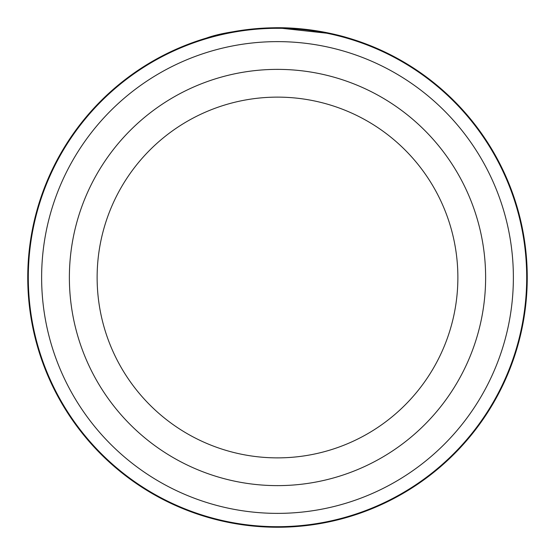 <?xml version="1.0" encoding="UTF-8"?>
<svg xmlns="http://www.w3.org/2000/svg" width="555" height="555" viewBox="0 0 555 555"><rect width="100%" height="100%" fill="white"/><g stroke="black" fill="none" stroke-linecap="round" stroke-linejoin="round"><path stroke-width="0.83" d="M526.695 277.5A249.195 249.195 0 0 0 277.5 28.305A249.195 249.195 0 0 0 28.305 277.5A249.195 249.195 0 0 0 277.5 526.695A249.195 249.195 0 0 0 526.695 277.5M226.024 33.113L219.121 34.667M216.644 35.277L214.653 35.784M214.064 35.943L236.888 31.073M342.837 36.45L346.854 37.573M280.455 27.771C318.598 28.048 349.407 38.455 346.757 37.546C345.605 37.143 311.424 26.744 273.081 27.792C242.681 29.526 220.481 32.946 206.495 38.059L215.957 35.451M457.875 277.5A180.375 180.375 0 0 0 277.5 97.125A180.375 180.375 0 0 0 97.125 277.5A180.375 180.375 0 0 0 277.5 457.875A180.375 180.375 0 0 0 457.875 277.5A180.375 180.375 0 0 1 277.5 457.875A180.375 180.375 0 0 1 97.125 277.5M513.375 277.5A235.875 235.875 0 0 0 277.5 41.625A235.875 235.875 0 0 0 41.625 277.5A235.875 235.875 0 0 0 277.5 513.375A235.875 235.875 0 0 0 513.375 277.5M220.009 34.459L220.425 34.361M276.806 27.75L332.098 33.793M324.786 32.266L312.576 30.227M301.441 28.902L295.211 28.381M527.25 277.5A249.75 249.75 0 0 0 277.5 27.75A249.75 249.75 0 0 0 27.75 277.5A249.75 249.75 0 0 0 277.5 527.25A249.75 249.75 0 0 0 527.25 277.5M69.375 277.5A208.125 208.125 0 0 1 277.5 69.375A208.125 208.125 0 0 1 485.625 277.5A208.125 208.125 0 0 1 277.5 485.625A208.125 208.125 0 0 1 69.375 277.5"/></g></svg>
